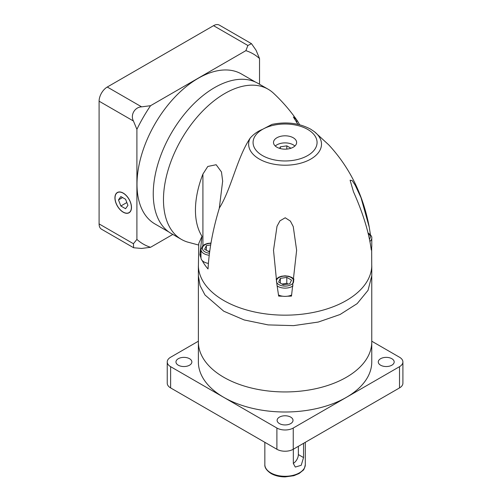 <?xml version="1.0" encoding="UTF-8"?>
<svg xmlns="http://www.w3.org/2000/svg" width="502" height="502" viewBox="0 0 502 502"><rect width="100%" height="100%" fill="white"/><g stroke="black" fill="none" stroke-linecap="round" stroke-linejoin="round"><path stroke-width="0.75" d="M189.536 358.71A7.95 4.587 0 0 0 180.871 357.713A7.95 4.587 0 0 0 175.964 361.955A7.95 4.587 0 0 0 178.292 365.199A7.95 4.587 0 0 0 186.957 366.196A7.95 4.587 0 0 0 191.864 361.955A7.95 4.587 0 0 0 189.536 358.71M290.689 417.112A7.95 4.587 0 0 0 282.03 416.12A7.95 4.587 0 0 0 277.123 420.356A7.95 4.587 0 0 0 279.451 423.6A7.95 4.587 0 0 0 288.11 424.598A7.95 4.587 0 0 0 293.017 420.356A7.95 4.587 0 0 0 290.689 417.112M391.849 358.71A7.95 4.587 0 0 0 383.189 357.713A7.95 4.587 0 0 0 378.282 361.955A7.95 4.587 0 0 0 380.61 365.199A7.95 4.587 0 0 0 389.27 366.196A7.95 4.587 0 0 0 394.177 361.955A7.95 4.587 0 0 0 391.849 358.71M303.541 443.322L303.541 457.573L301.206 465.298L295.301 467.061L293.325 463.471L293.325 449.221M371.762 361.955A86.695 50.049 180 0 1 318.249 408.195A86.695 50.049 180 0 1 223.773 397.346A86.695 50.049 180 0 1 198.378 361.955L198.378 341.893A86.695 50.049 0 0 0 223.773 377.284A86.695 50.049 0 0 0 318.249 388.134A86.695 50.049 0 0 0 371.762 341.893L371.762 275.818L368.029 290.351L357.154 303.628L340.067 314.509L318.249 322.058L293.57 325.629L268.156 324.907L244.204 319.962L223.767 311.215L204.979 294.969L200.047 285.582L198.378 275.818L198.378 341.893A86.695 50.049 0 0 0 223.773 377.284A86.695 50.049 0 0 0 318.249 388.134A86.695 50.049 0 0 0 371.762 341.893L371.762 361.955M371.762 341.209L399.517 357.236A11.559 6.677 180 0 1 402.905 361.955L402.905 383.195A11.559 6.677 180 0 1 399.517 387.914L293.25 449.271A11.559 6.677 180 0 1 276.897 449.271L170.624 387.914A11.559 6.677 180 0 1 167.235 383.195L167.235 361.955A11.559 6.677 180 0 1 170.624 357.236L198.378 341.209M402.905 361.955A11.559 6.677 180 0 1 399.517 366.673L293.25 428.03A11.559 6.677 180 0 1 276.897 428.03L170.624 366.673A11.559 6.677 180 0 1 167.235 361.955M293.325 463.384A7.223 4.173 120 0 0 298.357 454.58L298.357 446.316M200.976 254.163L199.878 254.796L201.992 236.247L198.754 243.483L198.403 266.593A86.708 50.062 0 0 0 223.76 300.503A86.708 50.062 0 0 0 317.063 311.635A86.708 50.062 0 0 0 371.744 266.593L371.656 247.235M370.074 241.305A10.115 5.842 180 0 0 371.781 238.061L371.781 246.319A10.115 5.842 0 0 1 371.486 247.712A86.451 49.911 0 0 1 371.285 250.021C369.026 232.759 363.09 213.356 353.49 191.814L350.101 180.231L352.178 180.576L355.228 185.238L361.026 197.719L369.252 227.149L370.445 234.798M287.483 296.211A86.451 49.911 0 0 0 291.486 296.092L296.632 250.26L293.25 226.59L290.382 221.093L285.224 217.774L279.947 220.849L277.01 226.289L273.508 250.26L276.897 284.27L278.66 296.092A86.451 49.911 0 0 0 282.657 296.211A10.115 5.842 0 0 0 287.483 296.211A10.115 5.842 180 0 0 291.631 294.988M199.878 254.796A86.451 49.911 0 0 0 200.976 257.89A10.115 5.842 0 0 0 202.224 260.576A86.451 49.911 0 0 0 208.035 268.965C209.121 249.657 212.861 229.464 219.267 208.38L222.656 181.109L221.47 171.966L216.161 164.725L207.79 166.463L202.915 174.087A76.894 44.396 120 0 0 201.992 236.247M369.252 227.149C363.178 194.858 349.668 167.423 328.722 144.84L314.459 131.744A36.439 21.04 180 0 1 308.793 160.144A36.439 21.04 180 0 1 259.308 159.052A36.439 21.04 180 0 1 250.228 138.019C236.95 157.86 231.441 188.721 219.387 207.979M276.897 147.205A11.559 6.677 0 0 0 289.497 148.655A11.559 6.677 0 0 0 296.632 142.486A11.559 6.677 0 0 0 293.25 137.768A11.559 6.677 0 0 0 280.649 136.318A11.559 6.677 0 0 0 273.508 142.486A11.559 6.677 0 0 0 276.897 147.205M294.875 146.026A11.559 6.677 0 0 0 293.25 144.846A11.559 6.677 0 0 0 275.272 146.026M290.94 148.234L286.799 145.844L280.354 146.841L279.639 148.379M280.354 148.579L280.354 146.841M286.799 149.088L286.799 145.844M200.976 257.89A10.115 5.842 180 0 1 200.976 257.764L200.976 249.507A10.115 5.842 180 0 0 203.937 253.635A10.115 5.842 180 0 0 209.24 255.248M208.424 263.399A10.115 5.842 180 0 1 203.937 261.893A10.115 5.842 180 0 1 202.224 260.576M210.689 244.932L206.372 245.597L204.64 249.325L209.648 252.004M206.372 250.322L206.372 245.597M209.786 250.969L207.985 251.251M250.228 138.019C253.723 134.122 257.783 131.248 262.414 129.403L271.984 124.396C286.234 121.478 299.104 123.053 310.594 129.133L314.459 131.744M299.581 124.741A76.894 44.396 120 0 0 297.002 120.329A76.894 44.396 120 0 0 296.72 119.928L293.337 116.96L297.968 124.352M297.002 120.329C290.181 110.522 282.35 101.479 273.508 93.209A86.708 50.062 120 0 0 268.137 89.224A86.708 50.062 120 0 0 224.783 93.516A86.708 50.062 120 0 0 168.139 169.927A86.708 50.062 120 0 0 181.429 239.404A86.708 50.062 120 0 0 187.566 242.064L198.635 245.039M282.657 296.211A10.115 5.842 180 0 1 278.516 294.988M286.799 277.38L280.354 278.378L278.623 282.099L283.341 284.822L289.792 283.825L291.518 280.103L286.799 277.38L286.799 283.279L281.967 284.025M280.354 283.097L280.354 278.378M288.179 284.076L286.799 283.279M371.486 247.712A10.115 5.842 180 0 1 371.116 248.402M268.137 89.224L257.915 83.326A86.708 50.062 120 0 0 214.561 87.618A86.708 50.062 120 0 0 157.917 164.028A86.708 50.062 120 0 0 171.213 233.505L181.429 239.404M168.779 231.937L154.936 223.942A86.564 49.974 -60 0 1 141.664 154.578A86.564 49.974 -60 0 1 198.215 78.299A86.564 49.974 -60 0 1 241.493 74.007L255.342 82.002M172.82 234.434L150.55 247.291A109.831 63.409 -60 0 1 136.902 239.416L136.902 129.334A109.831 63.409 120 0 1 150.55 105.702L245.88 50.658A109.831 63.409 -60 0 1 259.528 58.539L259.528 84.254M123.21 212.195A11.703 6.758 -120 0 0 129.064 212.773A11.703 6.758 -120 0 0 130.859 203.392A11.703 6.758 -120 0 0 123.21 193.075A11.703 6.758 -120 0 0 117.355 192.498A11.703 6.758 -120 0 0 115.56 201.879A11.703 6.758 -120 0 0 123.21 212.195M150.55 105.702L141.608 106.851C134.793 107.026 130.169 114.989 133.432 121.013L136.902 129.334M136.902 239.416L133.432 243.727L133.639 247.756L101.492 229.194A11.559 6.677 -60 0 1 99.095 223.905L99.095 101.191A11.559 6.677 -60 0 1 107.271 87.028L213.545 25.671A11.559 6.677 -60 0 1 219.324 25.1L251.471 43.661L247.881 45.494L245.88 50.658M123.21 212.076A11.559 6.677 -120 0 0 128.989 212.647A11.559 6.677 -120 0 0 130.765 203.385A11.559 6.677 -120 0 0 123.21 193.195A11.559 6.677 -120 0 0 117.43 192.624A11.559 6.677 -120 0 0 115.661 201.886A11.559 6.677 -120 0 0 123.21 212.076M118.491 199.909L120.85 205.996L125.569 208.719L127.928 205.362L125.569 199.275L120.85 196.552L118.491 199.909L122.576 197.55M126.837 202.538L120.85 205.996M259.528 58.539L256.051 50.219L251.471 43.661M133.639 247.756L141.608 248.446L150.55 247.291M270.766 472.865A20.231 11.678 0 0 0 292.817 475.4A20.231 11.678 0 0 0 305.304 464.607C304.614 468.096 303.835 470.035 302.957 470.412L299.148 473.493L293.802 475.72L285.149 476.9C279.727 476.875 275.033 475.752 271.067 473.53C266.65 470.575 264.573 467.6 264.843 464.607A20.231 11.678 0 0 0 270.766 472.865M170.624 387.914L170.624 366.673M399.517 387.914L399.517 366.673M293.25 449.271L293.25 428.03M276.897 449.271L276.897 428.03M298.357 454.58L303.541 457.573M262.439 155.551A32.002 18.48 0 0 0 307.701 155.551A32.002 18.48 0 0 0 307.701 129.422A32.002 18.48 0 0 0 262.439 129.422A32.002 18.48 0 0 0 262.439 155.551M202.915 245.647L202.915 174.087M210.953 243.319A8.672 5.007 0 0 0 203.053 246.444A8.672 5.007 0 0 0 204.96 251.866A8.672 5.007 0 0 0 209.485 253.246M296.72 122.689L296.72 119.928M292.986 285.914A10.115 5.842 180 0 1 277.92 286.41A10.115 5.842 180 0 1 277.154 285.914M276.539 281.992A8.672 5.007 0 0 0 278.943 284.64A8.672 5.007 0 0 0 287.659 285.876A8.672 5.007 0 0 0 293.601 281.992M293.745 281.101A8.672 5.007 0 0 0 291.204 277.562A8.672 5.007 0 0 0 281.754 276.476A8.672 5.007 0 0 0 276.401 281.101M369.61 238.889A8.672 5.007 0 0 0 368.443 233.763M99.095 101.191L133.432 121.013M99.095 223.905L133.432 243.727M107.271 87.028L141.608 106.851M213.545 25.671L247.881 45.494M305.304 464.607L305.304 442.306M264.843 464.607L264.843 442.306M371.781 275.818L371.781 265.815M273.508 250.605L273.508 250.26M210.997 243.056L207.47 243.464L204.854 244.386L202.833 245.723L200.976 249.507M222.65 181.555L222.65 181.109M294.028 279.225L291.926 277.487L288.719 276.251L285.061 275.83L281.453 276.244L278.836 277.16L276.113 279.225M371.781 238.061C372.07 236.687 370.984 235.087 368.518 233.267L368.292 233.141M129.905 212.12L128.989 212.647M118.346 192.097L117.43 192.624M198.365 275.818L198.365 265.815"/></g></svg>
